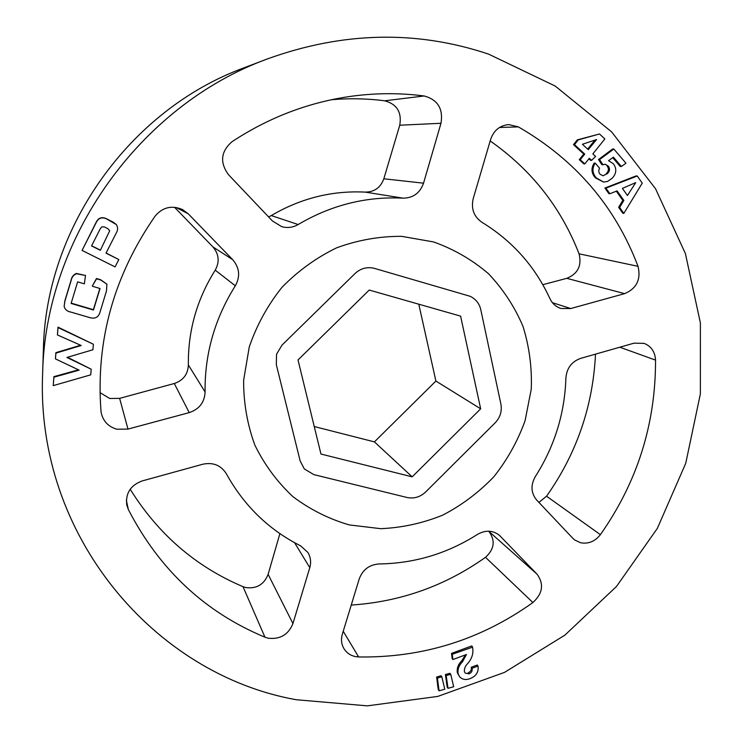 <?xml version="1.0" encoding="UTF-8"?>
<svg xmlns="http://www.w3.org/2000/svg" width="743" height="743" viewBox="0 0 743 743"><rect width="100%" height="100%" fill="white"/><g stroke="black" fill="none" stroke-linecap="round" stroke-linejoin="round"><path stroke-width="1.11" d="M281.987 345.133L276.545 354.235L276.331 364.702L300.172 461.022L304.351 468.963L313.825 474.61L407.015 497.485C413.953 498.897 420.139 497.086 425.563 492.052L495.2 422.776C500.234 417.408 502.138 411.195 500.903 404.136L480.767 309.599C479.328 303.441 475.771 299.002 470.096 296.281L374.5 268.39C367.265 266.598 360.81 268.269 355.135 273.433L281.987 345.133L276.545 354.235L276.331 364.702L300.172 461.022L304.351 468.963L313.825 474.61L407.015 497.485C413.953 498.897 420.139 497.086 425.563 492.052L495.2 422.776C500.234 417.408 502.138 411.195 500.903 404.136L480.767 309.599C479.328 303.441 475.771 299.002 470.096 296.281L374.5 268.39C367.265 266.598 360.81 268.269 355.135 273.433L281.987 345.133M298.017 359.974L320.957 454.047L412.179 476.839L480.665 408.817L460.604 316.128L369.234 290.049L298.017 359.974M314.252 426.547L374.416 441.89L435.9 381.048L480.665 408.817M374.416 441.89L412.179 476.839M435.9 381.048L418.792 304.193M281.718 226.661L272.44 220.977L228.575 174.781C219.649 162.587 220.773 151.581 231.955 141.746C267.898 118.081 306.525 103.091 347.826 96.776C373.534 92.959 398.982 92.689 424.16 95.977C437.738 99.683 443.348 108.784 440.989 123.282L423.547 183.187C419.999 193.041 413.173 198.037 403.068 198.158C366.16 196.273 331.192 205.068 298.147 224.535C292.974 227.534 287.495 228.24 281.718 226.661M561.086 308.512L560.584 308.354C555.764 306.683 552.207 303.45 549.922 298.64C535.099 266.449 512.438 240.992 481.938 222.287C473.83 216.65 470.923 208.755 473.217 198.604L490.649 139.35C493.816 130.359 499.863 125.437 508.788 124.592L518.354 126.886C575.286 159.736 615.176 206.21 638.023 266.319C641.135 279.405 636.667 288.507 624.631 293.634L570.745 308.549L561.086 308.512M580.552 542.743L574.683 539.966L572.76 538.238L536.65 500.002C530.939 493.008 530.493 485.216 535.313 476.607C554.566 446.385 564.764 413.489 565.906 377.927C566.77 368.119 571.683 361.6 580.645 358.377L634.02 343.164L644.06 343.359C651.23 346.219 655.057 351.81 655.54 360.114C655.679 424.021 637.299 482.198 600.39 534.654C595.013 541.471 588.4 544.164 580.552 542.743M355.256 656.561C350.222 655.419 346.405 652.707 343.814 648.425C341.371 644.042 340.879 639.305 342.347 634.197L359.25 578.853C362.742 569.621 369.382 564.652 379.162 563.946C414.557 563.417 447.332 553.563 477.498 534.393C485.458 529.88 492.767 530.186 499.426 535.332L537.013 574.144C544.155 584.007 542.78 593.471 532.898 602.536C480.684 639.779 422.591 657.926 358.628 656.961L355.256 656.561M130.192 489.228C158.166 534.18 195.78 566.668 243.017 586.673L246.007 587.611C256.734 588.874 264.109 584.453 268.121 574.358L279.888 533.613M268.251 638.218L264.945 637.197C204.957 612.232 159.42 569.667 128.335 509.503L126.765 504.98C125.428 493.268 130.573 485.253 142.182 480.935L202.83 464.217C213.148 462.09 220.987 465.276 226.364 473.783C244.057 505.769 268.799 529.778 300.571 545.826L307.853 552.393C310.676 557.092 311.317 562.182 309.785 567.643L292.946 623.591C288.395 634.661 280.167 639.537 268.251 638.218M100.008 392.62L109.713 398.48L119.632 398.359L174.28 383.509C183.242 380.444 187.942 374.268 188.369 364.989C187.905 331.053 196.849 299.438 215.219 270.155C219.789 261.87 219.009 254.106 212.879 246.871L174.494 207.251M116.865 429.213C108.432 426.751 103.231 421.355 101.262 413.015L100.983 411.009C95.726 340.74 113.781 275.764 155.148 216.074C162.624 207.213 171.744 205.04 182.527 209.572L188.276 213.835L232.698 259.678C239.571 267.786 240.453 276.498 235.327 285.795C214.718 318.654 204.631 354.039 205.087 391.96C204.585 402.325 199.3 409.207 189.233 412.616L127.972 429.092L116.865 429.213M42.611 374.035L43.4 349.126C45.667 227.72 129.951 109.527 243.992 67.827L267.294 58.966C139.851 105.487 45.072 238.392 42.611 374.035C35.831 535.889 154.498 674.533 296.299 699.739L367.339 705.85L437.757 696.423L504.516 672.387L564.894 635.135L616.523 586.431L657.351 528.375L685.733 463.326L700.37 393.901L700.389 322.945L685.38 253.493L655.521 188.722L611.6 131.855L555.17 86.03L488.55 54.109C416.582 30.036 342.829 31.652 267.294 58.966M268.576 216.91L271.297 215.563C300.831 198.223 332.177 190.412 365.352 192.121C374.435 192.028 380.592 187.58 383.834 178.775L399.762 125.214C401.944 112.258 396.911 104.113 384.679 100.797C367.153 98.54 349.451 98.178 331.582 99.72M116.382 224.6L113.447 222.287L106.11 218.553C101.531 216.659 98.169 217.987 96.023 222.547L82.083 250.428L96.126 222.733C98.271 218.173 101.633 216.835 106.24 218.721L116.382 224.6C118.026 227.349 117.998 230.126 116.289 232.94L106.026 253.149L118.815 259.558L115.091 266.895L82.083 250.428M118.815 259.558L106.091 253.01M80.643 345.244L55.892 352.646L55.437 358.888L55.911 353.129L81.228 345.504L57.415 334.935L58.019 327.579L93.386 344.241L92.912 349.758L66.907 357.448L91.222 369.215L90.73 374.844L53.217 385.636L53.914 377.193L79.12 370.135L55.437 358.888M93.386 344.241L58 327.143L57.415 334.935M91.222 369.215L67.483 357.272M78.489 369.828L53.905 376.645L53.217 385.636M106.908 284.132L100.649 279.758L96.488 278.504L92.355 285.962L96.581 278.783L100.742 280.027L106.908 284.132L106.453 291.024L100.231 311.438C98.782 317.28 95.15 319.295 89.346 317.484L70.752 312.051C67.204 311.428 65.003 309.543 64.139 306.395L64.929 301.064L71.152 280.492C71.765 277.25 73.529 275.003 76.427 273.749L85.491 275.458L84.368 283.854L77.643 281.848L71.105 303.45L93.479 310.026L100.017 288.525L92.438 286.259M85.491 275.458L76.362 273.443C73.473 274.696 71.718 276.935 71.105 280.167L64.901 300.692L64.139 306.395M99.85 288.47L93.395 309.692L71.207 303.125M433.596 241.939L401.61 236.339C379.534 236.228 357.894 240.045 336.681 247.8C316.249 257.719 297.999 270.916 281.941 287.383C267.573 305.392 256.688 325.248 249.267 346.935L243.62 380.286C243.528 402.845 247.289 424.476 254.895 445.187C264.545 464.849 277.241 482.012 292.965 496.668C310.082 509.549 328.861 518.967 349.303 524.93L380.778 528.682C402.112 527.734 422.748 523.221 442.698 515.15C461.821 505.194 478.882 492.386 493.872 476.727C507.348 459.731 517.75 441.054 525.087 420.696L531.254 389.183C532.081 367.683 529.332 346.74 522.988 326.353C514.639 306.738 503.141 289.185 488.485 273.712C472.26 259.818 453.964 249.23 433.596 241.939M472.446 646.791L471.721 645.936L451.549 653.376L452.162 658.614L452.886 659.533L452.236 654.258L472.557 647.172C473.69 652.995 472.13 658.382 467.858 663.332C465.397 665.765 464.236 668.486 464.384 671.496L465.146 673.074L469.037 673.864C471.536 672.749 472.548 670.883 472.084 668.263L478.046 666.044C478.771 671.96 476.207 676.111 470.356 678.48C466.065 680.291 462.48 679.706 459.592 676.734L458.152 673.864C457.456 669.415 458.905 665.375 462.517 661.762L466.446 654.518L452.886 659.533M478.046 666.044L477.201 665.013L471.248 667.233C471.712 669.815 470.69 671.672 468.192 672.786L469.037 673.864M465.415 654.899L461.756 660.806C458.143 664.381 456.676 668.394 457.344 672.814L459.592 676.734M450.722 674.319L449.942 673.279L445.419 674.533L447.184 687.154L448.029 688.315L446.19 675.573L450.722 674.319L453.694 686.736L448.029 688.315M441.834 676.789L441.073 675.74L436.633 677.012L438.268 689.643L439.094 690.804L437.395 678.062L441.834 676.789L444.788 689.216L439.094 690.804M599.499 133.972L577.274 139.888L573.503 144.634L583.747 154.061L579.289 159.68L583.859 163.869L584.815 163.915L580.237 159.708L584.741 154.089L574.488 144.644L578.305 139.879L599.499 133.972L604.839 138.95L592.849 153.894L595.598 156.429L591.586 160.377L589.32 158.296L584.815 163.915M588.902 158.807L590.574 160.349L591.586 160.377M612.715 157.674L620.201 166.441L621.389 166.488L613.421 157.163L608.554 160.674L613.346 163.711C616.941 168.745 616.523 173.621 612.102 178.329L607.542 181.431L603.585 182.081L596.285 177.883C592.282 173.277 591.92 168.355 595.189 163.107L599.564 168.178C598.375 170.388 598.552 172.413 600.103 174.243L603.028 175.812L607.319 173.658C609.864 171.252 610.179 168.726 608.248 166.06L605.155 164.222L602.935 164.742L599.564 159.569L613.839 149.027L625.959 163.219L621.389 166.488M595.189 163.107L594.168 163.07C590.945 168.299 591.326 173.212 595.319 177.818L603.585 182.081M608.248 166.06L607.152 166.014C609.074 168.661 608.786 171.187 606.269 173.602L607.319 173.658M613.839 149.027L612.622 149.009L598.496 159.541L601.867 164.695L602.935 164.742M616.328 191.192L622.81 200.341L618.631 207.334L622.838 213.25L623.841 213.38L619.634 207.455L623.869 200.452L617.089 190.895L609.873 193.737L605.889 188.137L637.253 176.017L642.249 183.131L623.841 213.38M637.253 176.017L635.989 175.942L604.913 188.053L608.889 193.644L609.873 193.737M351.244 605.062C400.486 601.793 445.243 585.874 485.513 557.306C494.429 549.161 495.553 540.514 488.875 531.394L488.68 531.199M542.808 284.69L566.798 278.337C577.868 273.805 581.955 265.632 579.066 253.818C561.104 207.566 531.468 169.943 490.176 140.938M538.916 502.398L546.551 496.203C576.652 453.555 592.96 406.198 595.496 354.142M55.892 352.646L55.911 353.129M53.905 376.645L53.914 377.193M109.695 230.785L100.342 250.307L109.695 230.785L107.986 228.742L104.466 226.968L101.819 226.81L100.129 229.011L91.556 245.905L100.342 250.307M100.24 250.075L92.522 246.202M461.756 660.806L462.517 661.762M457.344 672.814L458.152 673.864M471.248 667.233L472.084 668.263M451.549 653.376L452.236 654.258M446.413 683.216L447.24 684.34M445.419 674.533L446.19 675.573M437.543 685.687L438.351 686.811M436.633 677.012L437.395 678.062M591.846 145.238L596.583 139.554L582.419 144.272L588.28 149.677L591.846 145.238L590.759 145.229L587.676 149.12M594.716 140.381L590.759 145.229M577.274 139.888L578.305 139.879M573.503 144.634L574.488 144.644M583.747 154.061L584.741 154.089M579.289 159.68L580.237 159.708M598.496 159.541L599.564 159.569M595.319 177.818L596.285 177.883M618.631 207.334L619.634 207.455M622.81 200.341L623.869 200.452M627.436 195.52L635.729 182.629L622.393 188.388L627.436 195.52M604.913 188.053L605.889 188.137M264.945 637.197L243.017 586.673M235.327 285.795L215.219 270.155M188.369 364.989L205.087 391.96M188.276 213.835L176.035 207.446M212.879 246.871L232.698 259.678M189.233 412.616L174.28 383.509M119.632 398.359L127.972 429.092M126.356 500.262L128.335 509.503M309.785 567.643L294.553 542.669M268.121 574.358L292.946 623.591M403.068 198.158L365.352 192.121M271.297 215.563L298.147 224.535M440.989 123.282L399.762 125.214M383.834 178.775L423.547 183.187M384.679 100.797L424.16 95.977M624.631 293.634L566.798 278.337M552.402 302.67L570.745 308.549M579.066 253.818L638.023 266.319M518.354 126.886L499.5 127.48M343.238 631.281L358.628 656.961M532.898 602.536L485.513 557.306M500.41 536.27L498.349 534.468M488.875 531.394L537.013 574.144M546.551 496.203L600.39 534.654M655.54 360.114L619.801 347.213"/></g></svg>
